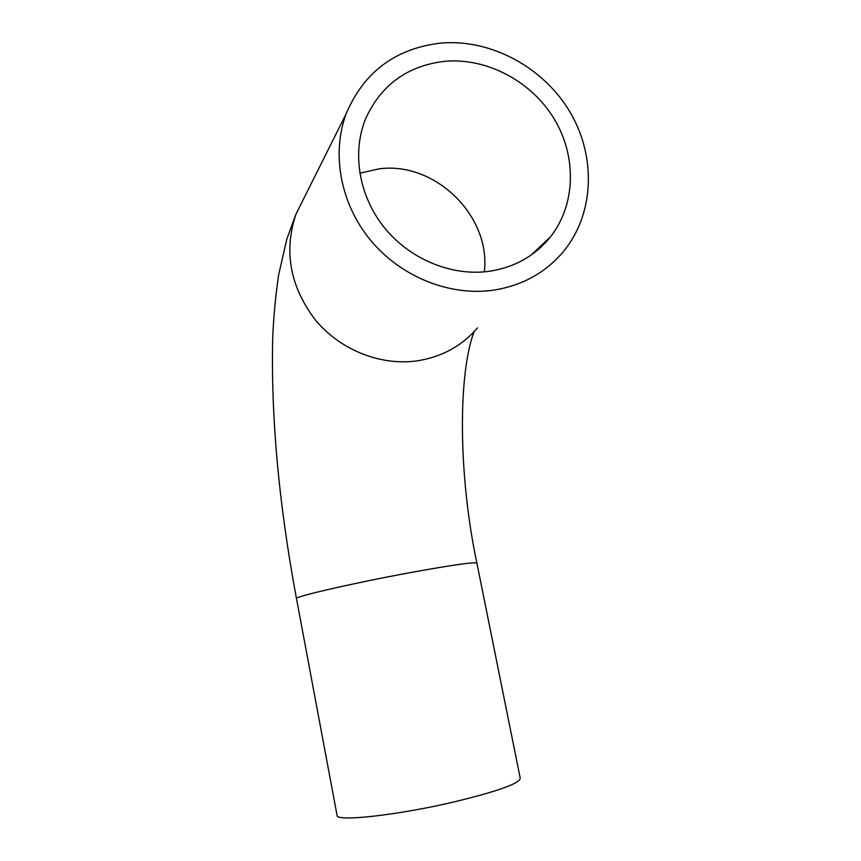 <?xml version="1.0" encoding="UTF-8"?>
<svg xmlns="http://www.w3.org/2000/svg" width="861" height="861" viewBox="0 0 861 861"><rect width="100%" height="100%" fill="white"/><g stroke="black" fill="none" stroke-linecap="round" stroke-linejoin="round"><path stroke-width="1.29" d="M444.933 61.292C407.479 65.673 381.046 84.841 365.613 118.796C351.697 152.892 358.983 196.125 384.383 227.659C409.836 259.15 451.175 276.263 488.424 271.409C514.103 267.663 534.746 256.201 550.34 237.012C575.697 205.015 576.988 156.874 554.355 119.184C531.721 81.494 487.197 57.601 444.933 61.292M492.331 290.329C521.379 286.003 544.959 273.228 563.072 251.982C594.155 214.701 596.641 157.595 570.348 112.651C544.087 67.696 491.416 38.842 441.155 43.05C395.78 48.259 364.171 71.721 346.316 113.426C331.098 153.635 340.504 203.906 370.617 240.316C400.785 276.672 449.033 296.13 492.331 290.329M337.038 815.259L337.081 815.453C336.242 821.921 397.233 815.302 453.629 802.021C497.507 791.41 519.71 783.478 520.238 778.236L476.908 563.18C458.084 474.669 458.084 373.652 474.088 331.7M484.302 271.861C491.2 216.38 435.365 161.233 379.109 168.853L359.78 173.233M296.485 598.643L296.475 598.578C294.139 596.781 352.741 583.231 408.684 572.909C452.305 564.956 475.046 561.716 476.908 563.18M304.417 197.277L295.915 214.281C283.527 251.573 290.103 286.907 315.632 320.292C340.687 350.341 380.992 366.108 417.51 360.802C442.005 356.885 462.013 345.907 477.532 327.847M337.081 815.453L296.475 598.578C278.749 503.567 270.838 416.369 272.722 336.985C273.744 315.417 275.703 294.763 278.62 275.014L286.853 239.024L295.915 214.281L346.316 113.426M531.086 255.104L550.34 237.012"/></g></svg>
